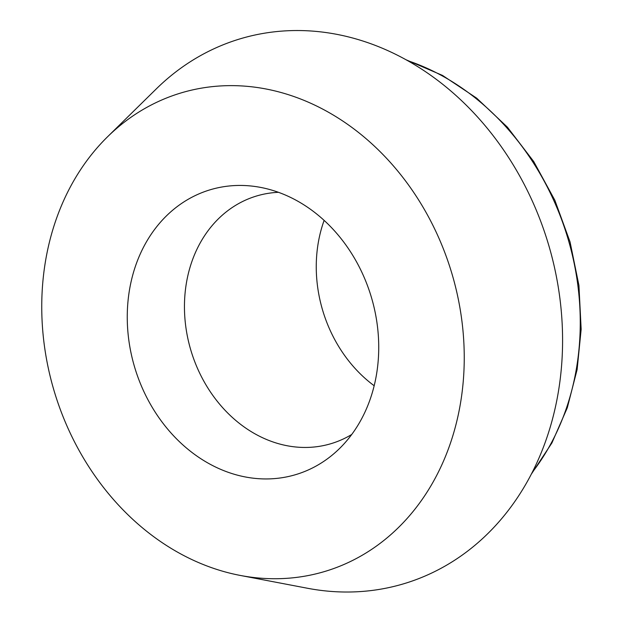 <?xml version="1.0" encoding="UTF-8"?>
<svg xmlns="http://www.w3.org/2000/svg" width="623" height="623" viewBox="0 0 623 623"><rect width="100%" height="100%" fill="white"/><g stroke="black" fill="none" stroke-linecap="round" stroke-linejoin="round"><path stroke-width="0.93" d="M464.151 365.101A249.839 207.358 73.2 0 1 240.26 575.434A249.839 207.358 73.2 0 1 41.842 299.274A249.839 207.358 73.2 0 1 107.491 136.842A249.839 207.358 73.2 0 1 339.255 118.744A249.839 207.358 73.2 0 1 464.151 365.101M107.491 136.842L156.35 88.848A284.485 236.109 73.2 0 1 420.26 68.242A284.485 236.109 73.2 0 1 562.476 348.763A284.485 236.109 73.2 0 1 307.536 588.268L240.26 575.434M127.31 312.598A148.71 123.424 73.2 0 1 257.712 186.892A148.71 123.424 73.2 0 1 378.675 351.777A148.71 123.424 73.2 0 1 337.502 450.468A148.71 123.424 73.2 0 1 200.341 458.388A148.71 123.424 73.2 0 1 127.31 312.598M351.746 434.465A129.311 107.327 73.2 0 1 331.257 443.599A129.311 107.327 73.2 0 1 184.501 302.801A129.311 107.327 73.2 0 1 256.326 196.074A129.311 107.327 73.2 0 1 278.442 192.312M374.182 385.754A129.311 107.327 73.2 0 1 316.305 262.898A129.311 107.327 73.2 0 1 324.124 220.402M407.535 60.602A249.839 207.358 73.2 0 1 580.161 329.98A249.839 207.358 73.2 0 1 532.213 472.46M531.396 474.056L551.916 442.937L567.304 407.769L577.132 369.54L581.158 329.294L578.938 285.451L570.068 241.973L554.844 200.24L533.74 161.567L507.41 127.17L476.681 98.154L442.517 75.422L405.97 59.73"/></g></svg>
